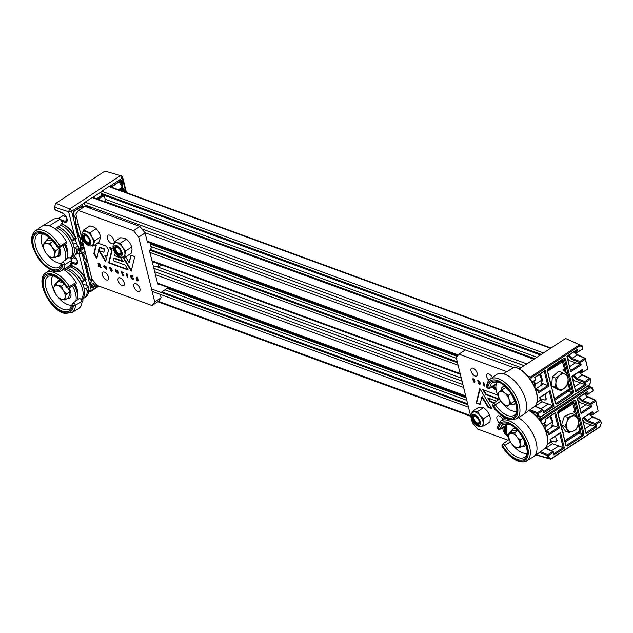 <?xml version="1.0" encoding="UTF-8"?>
<svg xmlns="http://www.w3.org/2000/svg" width="633" height="633" viewBox="0 0 633 633"><rect width="100%" height="100%" fill="white"/><g stroke="black" fill="none" stroke-linecap="round" stroke-linejoin="round"><path stroke-width="0.95" d="M153.843 268.352L462.058 381.145M593.216 417.361A0.744 0.514 114.1 0 0 592.543 417.092L589.434 413.903M588.239 397.247A0.744 0.514 114.1 0 0 587.566 396.978L584.457 393.797M577.114 417.456A11.805 8.364 110.1 0 0 575.532 413.547L573.427 411.672L574.748 411.189A0.744 0.625 -130.6 0 1 575.69 411.442L576.948 415.762L578.57 416.285L574.78 400.974L574.091 400.689L558.148 411.149L557.768 412.123L561.566 427.441A11.908 8.435 110.1 0 0 562.12 429.688L565.91 445.007L566.598 445.292L582.542 434.831L582.922 433.858L579.124 418.54L577.502 418.002M547.292 444.271L550.734 442.016L550.101 439.444L560.537 432.6L564.375 448.132L553.938 454.969L553.305 452.413L548.526 455.554L549.025 457.572L551.406 458.537L599.902 426.737L601.208 423.358L600.701 421.301L595.914 424.434L596.547 427.006L586.103 433.858L582.257 418.326L592.71 411.474L593.343 414.037L598.122 410.896L595.724 401.187L590.937 404.329L591.57 406.892L581.126 413.745L577.28 398.22L587.733 391.368L588.366 393.924L593.145 390.783L592.646 388.765L590.265 387.8L541.769 419.6L540.978 421.641M542.521 424.023L545.757 421.902L545.124 419.331L555.56 412.487L559.398 428.019L548.961 434.863L548.328 432.307L546.675 433.391M562.049 430.282A12.7 8.997 -69.9 0 1 561.471 427.955L557.689 412.676L558.472 410.651L574.416 400.198L575.84 400.776L579.622 416.055A12.7 8.997 -69.9 0 1 580.2 418.381L583.982 433.66L583.199 435.686L567.255 446.138L565.831 445.561L562.12 429.688M578.697 403.142L579.646 402.525L577.794 399.486M580.057 408.625L586 404.724L579.646 402.525M581.023 412.534L590.36 406.41L586 404.724M584.939 393.481L587.337 394.161L586.854 392.223L577.51 398.347L581.126 413.745M583.673 423.255L584.623 422.63L582.771 419.592M585.034 428.739L590.977 424.838L584.623 422.63M586 432.648L595.337 426.523L590.977 424.838M592.71 411.474L582.487 418.46L586.103 433.858M595.772 400.61L598.122 410.896M600.749 420.723L601.35 423.153L599.855 427.022L550.789 459.194L536.009 454.953M588.184 385.885L592.623 387.887L593.145 390.783M548.36 431.698L548.843 433.66L558.211 427.512L554.674 413.302L545.322 419.442L545.899 421.974L542.623 424.197M552.063 425.218L558.195 427.52M553.828 425.827L546.493 430.638L550.932 427.726L552.166 424.49L552.34 421.958L549.768 416.522A8.15 4.17 56.7 0 1 550.457 417.582M553.337 451.804L553.82 453.774L563.188 447.626L559.651 433.415L550.299 439.547L550.876 442.087L547.213 444.564M564.375 448.132L558.804 445.941L551.462 450.751M550.575 440.671L552.443 443.733L558.804 445.941M552.443 443.733L545.678 448.164M538.256 418.112L540.835 418.959L589.893 386.779L588.073 385.956M536.254 454.771L548.067 458.094L547.466 455.665L539.522 452.437M554.674 413.302L555.56 412.487M552.039 418.571L550.647 415.944M559.651 433.415L560.537 432.6M550.607 440.718L555.078 442L556.549 441.866L555.624 436.058M540.527 451.717L547.846 454.692L552.656 451.535L545.242 448.219M546.342 432.299L547.68 431.421L545.725 430.551M595.218 423.588L600.037 420.431L592.543 417.092L587.448 420.431L595.218 423.588L595.052 424.102L595.914 424.434M584.219 417.321L587.448 420.431A0.744 0.498 -67.9 0 0 587.052 421.404L583.373 417.883M598.288 411.007L593.343 414.037M589.916 413.586L592.314 414.275L591.831 412.328M596.547 427.006L595.352 426.539L594.862 424.577L587.052 421.404M590.36 406.41L589.885 404.463L582.075 401.29L578.396 397.769M590.241 403.482L595.06 400.325L587.566 396.978L582.471 400.325L590.241 403.482L590.075 403.989L590.937 404.329M579.242 397.215L582.471 400.325A0.744 0.498 -67.9 0 0 582.075 401.29M593.311 390.901L588.366 393.924M589.893 386.779L592.623 387.887L592.646 388.765M551.406 458.537L550.789 459.194L548.067 458.094L549.025 457.572M540.21 420.565L540.835 418.959L541.769 419.6M576.948 415.762L575.532 413.547M580.2 418.381L579.124 418.54A11.908 8.435 110.1 0 0 578.57 416.285L579.622 416.055M578.554 432.07A0.744 0.625 -114.9 0 1 578.91 432.386L582.922 433.858L583.982 433.66M579.741 431.295L579.701 431.318A0.744 0.625 -114.9 0 1 579.741 431.295L579.741 431.295A0.744 0.625 -114.9 0 1 580.564 431.611L580.809 430.693L579.804 430.867L578.222 424.49M565.831 445.561L565.91 445.007L567.255 446.138M579.67 431.334L564.921 441.011L579.701 431.318M562.8 432.45A11.774 8.34 110.1 0 0 563.528 432.94L562.966 433.099M575.84 400.776L574.78 400.974L574.091 400.689L574.416 400.198M575.532 413.602A11.774 8.34 110.1 0 0 573.427 411.672L574.748 411.189A0.744 0.728 75.8 0 0 574.606 412.265L575.832 410.588L573.996 403.181L573.221 401.923L572.596 402.738L571.908 402.129M575.832 410.588L574.827 410.762L572.596 402.738L557.839 412.407M559.896 420.716L560.379 420.233A11.774 8.34 110.1 0 0 560.063 421.396M590.265 387.8L589.901 386.779M587.337 394.161L588.033 394.446M586.87 392.207L587.733 391.368M590.375 406.426L591.57 406.892M559.398 428.019L558.211 427.512M590.075 403.989L589.885 404.463M548.961 434.863L548.843 433.66M584.821 393.718L586.736 396.076L595.653 400.333L595.724 401.187M595.653 400.333L595.06 400.325M548.328 432.307L548.241 431.421L547.68 431.421M592.314 414.275L593.01 414.56M595.052 424.102L594.862 424.577M553.938 454.969L553.82 453.774M589.798 413.824L591.713 416.19L600.63 420.447L600.701 421.301M600.63 420.447L600.037 420.431M553.305 452.413L553.21 451.527L552.656 451.535M547.846 454.692L547.466 455.665M548.526 455.554L547.656 455.182M583.199 435.686L582.542 434.831L578.538 433.36L565.19 442.111M558.148 411.149L558.472 410.651M561.471 427.955L561.566 427.441M557.768 412.123L557.689 412.676M502.341 445.371L502.293 446.225A22.29 11.394 -123.3 0 0 517.865 460.555A22.29 11.394 -123.3 0 0 527.439 446.407A22.29 11.394 -123.3 0 0 507.713 422.472A22.29 11.394 -123.3 0 0 497.491 428.185A0.791 0.404 -123.3 0 0 498.4 428.509A21.071 10.769 56.7 0 1 507.99 423.517A21.071 10.769 56.7 0 1 526.632 446.146A21.071 10.769 56.7 0 1 517.588 459.511A21.071 10.769 56.7 0 1 503.203 446.51A0.791 0.404 -123.3 0 0 502.293 446.225L502.341 445.371M497.443 426.998L497.491 428.185L497.071 427.821L498.638 429.403L500.117 429.261L506.716 425.305A2.587 1.321 -123.3 0 0 507.088 424.727L500.442 428.747A2.271 1.163 56.7 0 1 500.117 429.261M507.302 423.881A19.275 9.851 -123.3 0 0 507.088 424.727M518.285 417.661A24.086 12.312 56.7 0 1 534.75 437.933A24.086 12.312 56.7 0 1 533.666 456.622A24.086 12.312 56.7 0 1 533.239 456.899L526.64 460.856C525.161 462.114 522.431 462.248 518.459 461.267C512.184 458.885 506.677 453.798 501.922 446.004M533.666 456.622L544.404 448.939A23.548 12.035 -123.3 0 0 547.656 441.288A23.548 12.035 -123.3 0 0 528.927 410.603M529.006 410.548A22.606 11.552 56.7 0 1 547.68 440.37L547.656 441.288M509.225 439.524A2.587 1.321 -123.3 0 0 508.861 439.658L502.602 444.137A2.271 1.163 56.7 0 1 503.354 444.081A2.271 1.163 56.7 0 1 504.905 445.482A19.591 10.017 -123.3 0 0 518.277 457.572A19.591 10.017 -123.3 0 0 524.733 457.105C532.369 454.083 520.761 427.069 508.592 424.221L503.251 424.347A19.591 10.017 -123.3 0 0 500.442 428.747A1.48 1.131 11.8 0 1 498.4 428.509M498.954 422.678A5.04 2.579 56.7 0 1 496.976 418.999A5.04 2.579 56.7 0 1 497.554 416.008A5.04 2.579 56.7 0 1 502.863 419.465M477.163 373.225A4.597 2.35 -123.3 0 0 474.679 369.181A4.597 2.35 -123.3 0 0 471.593 368.271A4.597 2.35 -123.3 0 0 471.071 370.993A4.597 2.35 -123.3 0 0 473.547 375.037A4.597 2.35 -123.3 0 0 476.633 375.955A4.597 2.35 -123.3 0 0 477.163 373.225M492.363 377.569A4.597 2.35 -123.3 0 0 487.315 374.024A4.597 2.35 -123.3 0 0 486.793 376.746A4.597 2.35 -123.3 0 0 488.834 380.37M476.214 403.039L480.051 404.447L481.871 397.01L488.09 407.391L491.928 408.791L479.767 388.512L476.214 403.039L480.154 404.02M497.688 395.071L482.789 389.611L485.756 394.565L497.633 398.909L497.206 400.649M492.403 405.096L494.951 409.891L495.955 410.263M496.549 401.124L487.758 397.904L489.982 401.607L493.875 403.031M483.145 382.403L484.008 385.924L484.728 386.185L483.857 382.664L483.145 382.403M492.49 386.621L492.553 387.507L495.37 389.825L495.592 388.622L493.408 386.075M479.023 383.376L478.303 382.759L478.572 383.851L480.178 384.089L480.257 382.949L479.49 381.462L477.741 380.496L478.01 381.588L478.54 381.446L479.513 382.672L479.023 383.376L479.964 382.395L479.458 383.123L479.964 382.395L478.959 381.137L478.01 381.588L478.445 381.248M478.959 383.353L479.687 383.97L479.268 384.271L480.178 384.089M473.785 381.541L474.679 382.134L474.259 382.435L474.916 381.604L473.389 379.784L474.631 380.386L474.394 379.42L472.732 378.819L472.685 379.658L474.204 381.454L473.12 380.947L473.342 381.849L474.797 382.427M473.429 378.771L472.906 378.716M473.389 379.784L474.07 379.246L474.821 379.824L474.394 380.116M473.183 378.566L473.136 379.389L474.647 381.185L473.967 381.636M506.891 371.682L458.941 354.132L456.258 357.724L472.297 422.535L477.472 429.008L508.085 440.212M144.854 232.651L513.664 367.623L465.334 349.938L458.941 354.132M474.228 380.702L473.8 381.003M473.785 381.564L473.342 381.849M478.263 380.544L478.437 381.232M479.687 383.97L480.582 383.78M479.015 383.566L478.572 383.851M492.941 386.352L492.996 387.238L495.544 389.627M494.848 388.765L495.291 388.076C494.42 386.486 493.89 386.288 493.7 387.491M493.297 387.776C494.104 389.153 494.626 389.342 494.848 388.346C493.993 386.795 493.479 386.605 493.297 387.776L493.677 386.977M495.133 388.733L495.291 388.076M483.707 382.617L484.451 385.624L484.008 385.924M483.572 389.904L486.191 394.264L485.756 394.565M488.541 398.189L490.417 401.306L494.302 402.73M490.417 401.306L489.982 401.607M486.191 394.264L498.092 398.616L497.673 400.317M498.092 398.616L497.633 398.909M480.043 388.963L476.673 402.746M481.871 397.01L482.283 396.677L488.526 407.09L491.58 408.206M488.526 407.09L488.09 407.391M96.912 285.254L92.861 287.912L91.817 287.176L90.693 284.13L91.12 281.02L92.695 279.984M92.014 288.039L91.809 287.168A0.744 0.522 -67.9 0 1 92.014 288.039L92.861 287.912M77.408 262.03L75.564 263.241L76.965 263.154L77.321 260.495M87.243 260.337L86.128 261.073L85.684 263.914L86.112 260.78L87.18 260.084M89.395 277.61L90.978 280.443L89.34 278.67L85.684 263.914M87.037 259.506L85.969 260.21L84.395 257.932M85.012 251.317L82.14 253.714L91.128 290.025L91.611 290.215L98.273 285.855M98.93 286.092L90.195 291.821L88.644 291.227M86.816 285.293L85.455 279.81M84.727 276.85L78.998 253.706L77.171 253.089M78.16 250.17L80.075 250.921L84.236 248.191M76.443 258.691L73.135 257.75L71.284 258.96M78.967 253.659L80.019 250.937M90.195 291.821L91.611 290.215M88.66 290.879L91.128 290.025M82.409 253.026L80.075 250.921M78.998 253.706L82.14 253.714M88.675 266.105L86.84 267.308M85.969 260.21L84.529 258.256M83.975 253.73L83.596 254.703M92.853 280.182L91.128 281.305L90.915 283.774L91.12 281.02M89.395 278.148L85.914 263.55L86.112 260.78M92.117 279.264L90.835 280.11L89.57 278.314L89.34 278.67M89.926 279.256L89.538 278.48M71.79 312.678L78.389 308.722A24.086 12.312 -123.3 0 0 82.116 301.142L75.469 305.256A23.777 12.154 56.7 0 1 71.79 312.678L64.843 313.446C50.142 310.716 34.554 279.81 45.718 272.926A23.777 12.154 56.7 0 1 52.365 272.016A23.777 12.154 56.7 0 1 69.495 286.567A2.271 1.163 56.7 0 1 69.226 287.983L75.825 284.027A2.587 1.321 -123.3 0 0 76.102 282.342L69.495 286.567L67.517 287.176A22.29 11.394 -123.3 0 0 51.748 273.978A22.29 11.394 -123.3 0 0 43.724 289.922A22.29 11.394 -123.3 0 0 64.123 312.702A22.29 11.394 -123.3 0 0 73.381 305.517A0.791 0.404 -123.3 0 0 72.494 305.28A21.071 10.769 56.7 0 1 63.783 311.642A21.071 10.769 56.7 0 1 44.508 290.112A21.071 10.769 56.7 0 1 52.088 275.038A21.071 10.769 56.7 0 1 66.647 286.978A0.791 0.404 -123.3 0 0 67.517 287.176M82.116 301.142A2.587 1.321 -123.3 0 0 79.782 298.594A2.587 1.321 -123.3 0 0 79.054 298.697L72.803 303.167A2.271 1.163 56.7 0 1 73.436 303.08A2.271 1.163 56.7 0 1 75.469 305.256L73.381 305.517M71.189 262.371A2.556 1.306 56.7 0 1 71.798 263.692L72.431 266.137M80.984 280.617L83.303 281.179L83.635 279.659L85.107 278.544A18.215 9.313 -123.3 0 0 72.613 266.208A18.215 9.313 -123.3 0 0 72.02 265.987L71.703 264.768A4.091 2.089 -123.3 0 0 70.959 263.019M72.613 266.208L73.998 266.77A16.672 8.522 56.7 0 1 86.088 279.295L85.107 278.544M83.303 281.179L86.088 279.295M76.102 282.342A24.086 12.312 -123.3 0 0 63.427 269.484M64.566 270.18L70.342 266.928A4.162 2.128 -123.3 0 0 70.192 265.805L70.492 266.96A18.286 9.345 -123.3 0 1 83.635 279.659M82.425 298.57A18.286 9.345 -123.3 0 0 84.64 297.692A18.286 9.345 -123.3 0 0 87.14 290.618L85.7 288.672L88.414 286.931L86.95 285.325L82.828 284.336M84.149 288.3L85.7 288.672M75.667 273.638A13.34 6.821 56.7 0 1 80.834 279.865M88.414 286.931L88.596 287.145A16.672 8.522 56.7 0 1 88.699 289.194L88.667 290.697A18.215 9.313 -123.3 0 0 88.652 289.653L87.14 290.618M82.899 298.475A2.556 1.306 56.7 0 1 82.947 298.998L82.907 300.501A4.091 2.089 -123.3 0 0 82.567 298.744L82.496 298.554M69.923 266.73L70.342 266.928A18.262 9.337 -123.3 0 0 69.859 266.77M82.258 301.886A4.091 2.089 -123.3 0 0 82.345 301.83A4.091 2.089 -123.3 0 0 82.907 300.501M84.64 297.692L86.151 296.608A18.215 9.313 -123.3 0 0 88.667 290.697M72.02 265.987L70.492 266.96M88.596 287.145L88.652 289.653M56.764 282.88A10.373 5.301 56.7 0 1 58.109 280.823A10.373 5.301 56.7 0 1 60.752 280.451M57.294 282.524A10.373 5.301 56.7 0 1 58.378 280.664M65.697 269.46A17.819 9.107 56.7 0 1 66.489 269.682A17.819 9.107 56.7 0 1 80.454 283.663A17.819 9.107 56.7 0 1 81.056 299.425M67.312 268.416A17.819 9.107 56.7 0 1 68.087 268.629A17.819 9.107 56.7 0 1 82.337 283.228A17.819 9.107 56.7 0 1 82.092 298.808L81.087 299.464M74.014 285.111A17.787 9.091 56.7 0 1 77.661 295.382A17.787 9.091 56.7 0 1 77.44 299.852M72.376 286.092A17.787 9.091 56.7 0 1 75.81 301.023M71.996 305.027A17.787 9.091 56.7 0 1 68.016 304.742A17.787 9.091 56.7 0 1 58.236 297.281M54.541 291.686A17.787 9.091 56.7 0 1 52.816 275.782C57.476 277.056 62.034 280.838 66.481 287.113L66.647 286.978M69.1 288.047A10.373 5.301 56.7 0 1 69.488 298.175A10.373 5.301 56.7 0 1 67.066 298.586M69.741 297.985A10.373 5.301 56.7 0 1 67.596 298.238M525.738 444.065A10.373 5.301 56.7 0 1 525.263 445.355A10.373 5.301 56.7 0 1 524.338 446.352A10.373 5.301 56.7 0 1 521.624 446.708M511.551 431.342A10.373 5.301 56.7 0 1 512.034 429.989A10.373 5.301 56.7 0 1 512.959 429A10.373 5.301 56.7 0 1 515.61 428.628M524.599 446.162A10.373 5.301 56.7 0 1 522.154 446.36M512.081 430.994A10.373 5.301 56.7 0 1 512.572 429.641A10.373 5.301 56.7 0 1 513.236 428.834M509.312 439.706A17.787 9.091 56.7 0 1 507.31 424.506A17.787 9.091 56.7 0 1 507.674 423.96M526.854 453.204A17.787 9.091 56.7 0 1 512.872 445.181M90.384 208.336A3.703 2.627 110.1 0 0 90.606 207.031M540.392 354.986L101.652 194.418A1.48 1.052 -69.9 0 1 101.098 193.722L100.971 193.223A1.48 1.052 -69.9 0 1 101.723 191.269L108.836 186.608A1.48 1.052 -69.9 0 1 109.651 186.474L551.034 348.008M104.002 201.46L104.429 201.183A1.48 1.052 110.1 0 0 105.181 199.229L104.223 195.36M524.092 365.676L84.806 204.855A1.48 1.052 -69.9 0 1 84.236 203.636A1.48 1.052 -69.9 0 1 85.028 202.212L92.141 197.551A1.48 1.052 -69.9 0 1 92.956 197.417L534.339 358.951M83.509 245.256L82.472 245.936L81.428 245.2L80.304 242.154L80.731 239.037L81.799 238.34M81.633 246.063L81.42 245.193A0.744 0.522 -67.9 0 1 81.633 246.063L82.472 245.936M67.019 220.055L65.175 221.265L66.576 221.178L66.932 218.52M86.507 205.796L90.495 207.893M119.526 190.082L122.604 188.056L124.242 189.829L123.237 190.011L122.905 191.316M76.854 218.361L75.738 219.089L75.295 221.93L75.723 218.804L76.791 218.1M79.006 235.626L80.589 238.467L78.951 236.695L75.295 221.93M76.648 217.53L75.58 218.235L74.006 215.948M119.977 181.465L121.892 184.543L122.897 184.369L122.462 187.487L118.869 189.845M125.904 192.416L122.454 178.482L121.971 178.284L109.541 186.442M101.145 191.941L92.845 197.385M84.45 202.892L72.02 211.042L71.751 211.731L80.739 248.041L83.825 246.53M102.973 196.491L104.287 195.621M120.499 175.594L104.936 171.124L55.878 203.296L69.685 208.945L120.499 175.594L122.454 176.417L126.465 192.622M83.975 247.107L79.805 249.845L78.255 249.252M74.338 234.875L68.609 211.723L54.383 207.173L54.984 209.594L62.517 212.957C64.669 214.152 66.172 216.138 67.043 218.907C67.509 221.526 66.766 222.642 64.811 222.246L62.208 221.408M76.617 244.085L75.398 239.163M66.054 216.715L62.746 215.774L58.473 218.575M101.699 195.826L104.674 197.179M68.578 211.675L69.63 208.953M55.878 203.296L54.383 207.173M55.103 209.871L62.754 213.289A0.744 0.514 -65.9 0 1 62.517 212.957M122.454 178.482L122.454 176.417M79.805 249.845L81.222 248.239M121.971 178.284L120.492 175.626M78.27 248.904L80.739 248.041M72.02 211.042L69.685 208.945M68.609 211.723L71.751 211.731M78.286 224.122L76.451 225.324M120.966 180.816L122.462 187.487M111.171 186.854L121.789 179.891L111.566 187.17M122.604 188.056L123.633 191.585M73.586 211.754L82.068 206.184L83.762 206.287L82.464 206.113M75.58 218.235L74.14 216.28M74.528 217.048L73.373 212.894L73.903 211.295L73.206 212.728M81.863 238.594L80.454 239.931L80.526 241.798L80.731 239.037M79.006 236.172L75.525 221.574L75.723 218.804M81.57 237.391L80.446 238.127L79.18 236.338L78.951 236.695M79.536 237.272L79.149 236.505M85.732 206.635L85.795 206.129M61.401 270.702L68 266.746A24.086 12.312 -123.3 0 0 71.608 260.44L64.954 264.531A23.777 12.154 56.7 0 1 61.401 270.702C59.154 272.016 56.424 272.15 53.219 271.106L42.894 264.064L37.798 257.655L32.837 247.21C30.613 239.662 31.444 234.242 35.329 230.95A23.777 12.154 56.7 0 1 43.163 230.38A23.777 12.154 56.7 0 1 60.056 246.15A2.271 1.163 56.7 0 1 59.755 247.416L66.346 243.468A2.587 1.321 -123.3 0 0 66.679 241.948L60.056 246.15L58.038 246.648A22.29 11.394 -123.3 0 0 42.474 232.319A22.29 11.394 -123.3 0 0 32.9 246.466A22.29 11.394 -123.3 0 0 52.626 270.402A22.29 11.394 -123.3 0 0 62.849 264.689A0.791 0.404 -123.3 0 0 61.931 264.365A21.071 10.769 56.7 0 1 52.341 269.357A21.071 10.769 56.7 0 1 33.707 246.728A21.071 10.769 56.7 0 1 42.751 233.363A21.071 10.769 56.7 0 1 57.136 246.364A0.791 0.404 -123.3 0 0 58.038 246.648M61.955 262.774A2.271 1.163 56.7 0 1 62.24 262.291A2.271 1.163 56.7 0 1 62.983 262.236A2.271 1.163 56.7 0 1 64.954 264.531L62.849 264.689M60.088 219.081A2.556 1.306 56.7 0 1 60.198 219.121A2.556 1.306 56.7 0 1 62.398 222.017L62.904 224.509L61.045 225.356A18.286 9.345 -123.3 0 1 73.903 238.91L75.367 237.794A18.215 9.313 -123.3 0 0 62.572 224.375L62.327 223.188A4.091 2.089 -123.3 0 0 59.953 219.279L49.295 225.823A24.086 12.312 -123.3 0 1 49.524 225.894A24.086 12.312 -123.3 0 1 66.679 241.948M35.329 230.95L41.588 226.472A24.086 12.312 56.7 0 1 42.015 226.195L53.338 219.406A23.548 12.035 -123.3 0 1 58.932 218.654L60.198 219.121M59.178 218.709L59.953 219.279M62.675 224.414L63.609 224.794A16.672 8.522 56.7 0 1 76.237 238.451L75.367 237.794M71.086 239.519L73.934 240.263L76.237 238.451M71.608 260.44A2.587 1.321 -123.3 0 0 69.345 257.758A2.587 1.321 -123.3 0 0 68.491 257.821L62.24 262.291L59.486 266.952A19.591 10.017 -123.3 0 1 53.037 267.419A19.591 10.017 -123.3 0 1 37.418 251.127A19.591 10.017 -123.3 0 1 38.012 234.194C38.676 233.435 40.457 233.395 43.345 234.068C48.219 235.864 52.753 239.986 56.938 246.451L57.136 246.364M67.074 258.691L66.671 258.992M61.053 263.154L60.831 263.312A19.275 9.851 -123.3 0 0 61.536 263.423M42.015 226.195A24.086 12.312 56.7 0 1 49.295 225.823M54.976 228.742L60.895 225.308A18.262 9.337 -123.3 0 0 60.491 225.142L60.895 225.308A4.162 2.128 -123.3 0 0 60.815 224.232L61.045 225.356M72.035 256.587A18.286 9.345 -123.3 0 0 74.251 255.716A18.286 9.345 -123.3 0 0 76.775 249.687L75.406 247.685L78.104 245.921L76.553 244.006L72.573 242.676M73.95 247.194L75.406 247.685M65.278 231.662A13.34 6.821 56.7 0 1 70.943 238.776M73.436 240.311L73.903 238.91M78.104 245.921L78.294 246.174A16.672 8.522 56.7 0 1 78.31 247.21L78.278 248.714L76.775 249.687M71.062 259.277A4.091 2.089 -123.3 0 0 71.482 258.082A4.091 2.089 -123.3 0 0 71.363 257.053M74.251 255.716L75.762 254.624A18.215 9.313 -123.3 0 0 78.278 248.714L78.294 246.174M114.011 240.667A5.04 2.579 56.7 0 1 113.434 243.658A5.04 2.579 56.7 0 1 110.047 242.653A5.04 2.579 56.7 0 1 107.325 238.222A5.04 2.579 56.7 0 1 107.903 235.223A5.04 2.579 56.7 0 1 111.289 236.228A5.04 2.579 56.7 0 1 114.011 240.667M133.824 286.433A4.597 2.35 -123.3 0 0 136.309 290.476A4.597 2.35 -123.3 0 0 139.387 291.394A4.597 2.35 -123.3 0 0 139.917 288.664A4.597 2.35 -123.3 0 0 137.432 284.621A4.597 2.35 -123.3 0 0 134.354 283.711A4.597 2.35 -123.3 0 0 133.824 286.433M118.102 280.68A4.597 2.35 -123.3 0 0 120.587 284.723A4.597 2.35 -123.3 0 0 123.672 285.641A4.597 2.35 -123.3 0 0 124.195 282.911A4.597 2.35 -123.3 0 0 121.718 278.868A4.597 2.35 -123.3 0 0 118.632 277.958A4.597 2.35 -123.3 0 0 118.102 280.68M102.38 274.928A4.597 2.35 -123.3 0 0 104.864 278.971A4.597 2.35 -123.3 0 0 107.95 279.889A4.597 2.35 -123.3 0 0 108.472 277.159A4.597 2.35 -123.3 0 0 105.996 273.116A4.597 2.35 -123.3 0 0 102.91 272.198A4.597 2.35 -123.3 0 0 102.38 274.928M159.294 284.233A1.931 1.369 110.1 0 1 158.305 284.359A1.931 1.369 110.1 0 1 157.585 283.457L149.499 250.779L151.271 247.93L149.997 242.787L147.505 242.732L145.076 232.928L138.69 237.122L133.516 230.657L78.492 210.52L75.802 214.104L91.848 278.924L97.023 285.396L152.039 305.533L154.729 301.941L138.69 237.122M147.275 241.79L149.997 242.787M122.818 257.148L131.221 271.153L134.774 256.618L130.936 255.218L129.116 262.648L125.674 256.911M95.314 244.591L95.828 245.462L93.842 253.611L96.809 258.557L99.492 247.574L104.469 249.394L103.78 252.235L99.017 250.771L105.624 261.785L106.494 258.24L104.864 255.518L106.969 256.294L108.544 249.845L106.368 246.229L97.672 243.04M113.252 248.745L109.39 247.329L111.566 250.953L108.647 262.893L128.198 270.046L125.231 265.092L113.354 260.749L113.94 258.359L123.229 261.761L120.998 258.05L114.589 255.7L115.166 253.319L115.554 253.453M127.842 277.254L126.972 273.741L126.26 273.48L127.13 276.993L127.842 277.254M123.293 275.592L122.612 272.847L123.206 273.06L123.016 272.293L121.125 271.597L122.58 275.331L123.293 275.592M115.396 271.043L118.236 273.503L118.434 272.15L115.681 269.793L115.396 271.043L115.847 270.766L118.403 273.298M132.463 276.012L131.878 276.7L132.384 275.98L131.965 276.281L132.685 276.898L132.416 275.806L130.809 275.577L130.73 276.716L131.49 278.204L133.246 279.161L132.977 278.069L132.447 278.219L131.474 276.993L131.965 276.281L131.474 276.993M132.977 278.069L132.447 278.219M131.719 275.387L130.809 275.577L131.253 275.323L131.925 277.911L133.642 278.86M100.299 265.409L99.911 265.718L100.267 264.95L97.98 263.13L98.851 266.643L99.563 266.904L98.938 264.111L100.243 267.15L101.138 267.482L99.911 265.718L100.267 264.95M98.867 264.088L99.357 263.811L99.99 264.459L99.349 265.037L99.808 264.792M112.001 269.294L111.598 269.595L110.68 267.775L109.659 267.403L110.53 270.916L111.63 271.32L112.381 270.702L111.724 268.993M110.229 267.609L110.973 270.623L112.049 271.011L111.63 271.32L112.381 270.702M136.728 277.222L136.071 278.053L137.59 279.881L136.356 279.272L136.593 280.237L137.551 280.894L138.247 280.846L138.303 280L136.783 278.204L137.867 278.718L137.646 277.808L136.222 277.214M136.593 280.237L137.037 279.952L137.97 280.585L137.551 280.894L138.247 280.846M137.163 276.969L136.514 277.784L138.041 279.604L137.337 280.11M136.783 278.204L137.646 277.824M103.725 266.77L106.566 269.231L106.763 267.878L104.01 265.52L103.725 266.77L104.168 266.501L106.732 269.033M133.516 230.657L139.909 226.464L84.885 206.326L78.492 210.52M139.909 226.464L145.076 232.928M168.259 287.509L162.175 291.766A1.931 1.369 110.1 0 0 161.787 291.948L161.36 292.224M160.386 294.764L161.122 297.747L158.432 301.34L152.039 305.533M154.729 301.941L161.122 297.747M104.263 265.441L104.168 266.501M106.035 268.155L106.471 267.34C105.632 265.923 105.102 265.733 104.872 266.762M104.469 267.047C105.323 268.598 105.838 268.788 106.02 267.617C105.213 266.24 104.69 266.05 104.469 267.047L104.856 266.366M106.32 268.123L106.471 267.34M137.97 280.585L138.659 280.538M112.049 271.011L112.793 270.418M110.973 270.623L110.53 270.916M111.163 269.824L111.606 269.531L112.088 270.077L111.598 270.259L112.088 270.077L111.543 268.598L110.546 268.36L111.163 270.513L111.637 270.346L110.546 268.36M111.44 268.867L110.989 269.12L111.44 268.867M111.163 270.513L112.088 270.077M100.679 266.849L100.243 267.15M100.054 265.923L99.634 266.184M99.816 264.839L100.014 265.638M98.542 263.336L99.436 266.398M99.294 266.343L98.851 266.643M115.934 269.713L115.847 270.766M117.706 272.419L118.134 271.612C117.303 270.196 116.773 269.998 116.543 271.027M116.14 271.32C116.994 272.863 117.509 273.052 117.691 271.881C116.876 270.505 116.361 270.315 116.14 271.32L116.527 270.631M117.991 272.388L118.134 271.612M123.087 272.562L122.612 272.847M121.686 271.802L122.343 272.285L123.166 275.086M123.024 275.031L122.58 275.331M122.343 272.285L121.9 272.586M121.75 272.071L121.314 272.372M126.829 273.685L127.724 276.748M127.573 276.692L127.13 276.993M110.174 247.622L112.017 250.684L109.105 262.6L127.842 269.46M109.105 262.6L108.647 262.893M112.017 250.684L111.566 250.953M113.94 258.359L114.344 258.05L122.873 261.168M103.78 252.235L104.928 249.101L99.903 247.266L99.492 247.574M95.749 244.306L96.279 245.185L94.293 253.335L96.991 257.837M94.293 253.335L93.842 253.611M96.279 245.185L95.828 245.462M104.864 255.518L107.072 255.874M99.587 250.7L105.798 261.057M104.928 249.101L104.469 249.394M123.475 257.212L131.395 270.426M131.284 255.344L129.116 262.648M161.676 264.99L159.018 266.738L153.487 266.889L152.426 262.616L154.998 262.545M158.282 263.747L159.018 266.738M582.827 375.377A0.744 0.514 114.1 0 0 582.154 375.108L579.045 371.927M577.85 355.271A0.744 0.514 114.1 0 0 577.177 355.002L574.068 351.813M566.662 375.147A11.805 8.364 110.1 0 0 565.142 371.563L563.038 369.696L564.359 369.213A0.744 0.625 -130.6 0 1 565.301 369.458L566.559 373.779L568.181 374.309L564.391 358.99L563.702 358.713L547.759 369.166L547.379 370.147L551.177 385.465A11.908 8.435 110.1 0 0 551.731 387.712L555.521 403.031L556.209 403.308L572.153 392.856L572.533 391.874L568.735 376.556L567.951 376.295M536.903 402.295L540.345 400.032L539.712 397.461L550.148 390.616L553.986 406.149L543.549 412.993L542.916 410.437L538.137 413.571L538.636 415.596L541.017 416.561L589.513 384.761L590.818 381.375L590.312 379.317L585.525 382.459L586.158 385.022L575.714 391.874L571.868 376.35L582.32 369.498L582.953 372.054L587.733 368.92L585.335 359.212L580.548 362.345L581.181 364.917L570.737 371.769L566.891 356.237L577.343 349.384L577.976 351.948L582.756 348.807L582.257 346.781L579.875 345.816L531.38 377.624L530.589 379.665M532.131 382.047L535.368 379.927L534.735 377.355L545.171 370.511L549.017 386.043L538.572 392.887L537.947 390.324L536.286 391.416M551.66 388.306A12.7 8.997 -69.9 0 1 551.082 385.98L547.3 370.701L548.083 368.675L564.027 358.215L565.451 358.792L569.233 374.079A12.7 8.997 -69.9 0 1 569.811 376.398L573.593 391.685L572.81 393.71L556.866 404.163L555.442 403.585L551.731 387.712M568.307 361.166L569.257 360.541L567.405 357.503M569.668 366.649L575.611 362.749L569.257 360.541M570.634 370.558L579.97 364.434L575.611 362.749M574.55 351.497L576.948 352.185L576.465 350.239L567.121 356.371L570.737 371.769M573.284 381.272L574.234 380.655L572.382 377.616M574.645 386.763L580.588 382.862L574.234 380.655M575.611 390.664L584.947 384.548L580.588 382.862M579.527 371.611L581.925 372.299L581.442 370.352L572.097 376.477L575.714 391.874M585.383 358.634L587.733 368.92M590.36 378.748L590.961 381.169L589.465 385.046L540.4 417.218L536.349 416.055M527.867 376.137L530.446 376.975L579.511 344.803L565.593 338.481L582.233 345.911L582.756 348.807M537.971 389.722L538.454 391.685L547.822 385.537L544.285 371.326L534.932 377.458L535.51 379.998L532.234 382.221M549.017 386.043L543.438 383.851L536.104 388.662L540.542 385.75L541.777 382.514L541.951 379.974L539.379 374.546A8.15 4.17 56.7 0 1 540.068 375.598M541.674 383.242L543.438 383.851M542.948 409.828L543.43 411.79L552.799 405.642L549.262 391.431L539.909 397.571L540.487 400.103L536.824 402.58M540.186 398.695L542.054 401.749L552.783 405.65M548.415 403.957L541.08 408.768M542.054 401.749L535.289 406.188M565.593 338.481L519.21 368.873M535.914 415.62L537.678 416.11L537.077 413.689L529.133 410.453M541.65 376.595L540.258 373.968M549.262 391.431L550.148 390.616M540.218 398.743L544.689 400.016L546.16 399.89L545.235 394.074M530.138 409.741L537.457 412.708L542.267 409.551L534.853 406.244M535.953 390.316L537.29 389.445L535.336 388.575M584.829 381.612L589.647 378.455L582.154 375.108L577.059 378.455L584.829 381.612L584.663 382.118L585.525 382.459M573.83 375.345L577.059 378.455A0.744 0.498 -67.9 0 0 576.663 379.42L572.984 375.899M587.899 369.031L582.953 372.054M584.947 384.548L584.473 382.593L576.663 379.42M581.181 364.917L579.986 364.45L579.496 362.487L571.686 359.315L568.007 355.793M579.852 361.498L584.67 358.341L577.177 355.002L572.082 358.341L579.852 361.498L579.686 362.013L580.548 362.345M568.853 355.232L572.082 358.341A0.744 0.498 -67.9 0 0 571.686 359.315M582.922 348.918L577.976 351.948M579.875 345.816L579.511 344.803L582.233 345.911L582.257 346.781M541.017 416.561L540.4 417.218L537.678 416.11L538.636 415.596M529.821 378.589L530.446 376.975L531.38 377.624M566.559 373.779L565.142 371.563M569.811 376.398L568.735 376.556A11.908 8.435 110.1 0 0 568.181 374.309L569.233 374.079M568.165 390.086A0.744 0.625 -114.9 0 1 568.521 390.403L572.533 391.874L573.593 391.685M569.352 389.319L569.312 389.342A0.744 0.625 -114.9 0 1 569.352 389.319L569.352 389.319A0.744 0.625 -114.9 0 1 570.175 389.635L570.42 388.717L569.415 388.891L567.864 382.641M555.442 403.585L555.521 403.031L556.209 403.308L556.866 404.163M569.281 389.358L554.532 399.027L569.312 389.342M552.411 390.474A11.774 8.34 110.1 0 0 553.139 390.957L552.577 391.123M565.451 358.792L563.702 358.713L564.027 358.215M565.142 371.626A11.774 8.34 110.1 0 0 563.038 369.696L564.359 369.213A0.744 0.728 75.8 0 0 564.217 370.281L565.443 368.604L563.607 361.206L562.832 359.948L562.207 360.755L561.518 360.145M565.443 368.604L564.438 368.778L562.207 360.755L547.45 370.432M549.507 378.74L549.99 378.249A11.774 8.34 110.1 0 0 549.673 379.42M576.948 352.185L577.644 352.47M576.481 350.231L577.343 349.384M545.171 370.511L544.285 371.326M579.686 362.013L579.496 362.487M538.572 392.887L538.454 391.685M574.432 351.734L576.346 354.1L585.264 358.357L585.335 359.212M585.264 358.357L584.67 358.341M537.947 390.324L537.852 389.437L537.29 389.445M581.925 372.299L582.621 372.576M581.458 370.337L582.32 369.498M584.963 384.555L586.158 385.022M553.986 406.149L552.799 405.642M584.663 382.118L584.473 382.593M543.549 412.993L543.43 411.79M579.409 371.848L581.323 374.206L590.241 378.463L590.312 379.317M590.241 378.463L589.647 378.455M542.916 410.437L542.829 409.551L542.267 409.551M537.457 412.708L537.077 413.689M538.137 413.571L537.267 413.207M572.81 393.71L572.153 392.856L568.149 391.384L554.801 400.127M547.759 369.166L548.083 368.675M551.082 385.98L551.177 385.465M547.379 370.147L547.3 370.701M492.901 404.962L492.814 405.698A22.29 11.394 -123.3 0 0 508.592 418.896A22.29 11.394 -123.3 0 0 516.615 402.952A22.29 11.394 -123.3 0 0 496.217 380.172A22.29 11.394 -123.3 0 0 486.951 387.356A0.791 0.404 -123.3 0 0 487.845 387.594A21.071 10.769 56.7 0 1 496.549 381.232A21.071 10.769 56.7 0 1 515.832 402.762A21.071 10.769 56.7 0 1 508.252 417.835A21.071 10.769 56.7 0 1 493.693 405.895A0.791 0.404 -123.3 0 0 492.814 405.698L492.901 404.962M486.927 386.272L486.951 387.356L486.555 387.056L488.233 388.575L489.554 388.385L496.153 384.429A2.587 1.321 -123.3 0 0 496.185 384.405M496.913 381.897A19.275 9.851 -123.3 0 0 496.628 383.1M523.277 414.647L534.023 406.956A23.548 12.035 -123.3 0 0 537.267 399.312A23.548 12.035 -123.3 0 0 516.504 367.646A23.548 12.035 -123.3 0 0 516.132 367.504L514.225 367.29L503.393 373.779A24.086 12.312 56.7 0 1 523.064 392.998A24.086 12.312 56.7 0 1 523.277 414.647A24.086 12.312 56.7 0 1 522.85 414.924L516.251 418.88L509.312 419.639C503.14 417.859 497.522 413.159 492.466 405.539M514.225 367.29A4.091 2.089 -123.3 0 0 514.21 367.298L503.393 373.779A24.086 12.312 -123.3 0 0 503.172 373.723A24.086 12.312 -123.3 0 0 496.438 374.649L490.187 379.127A23.777 12.154 56.7 0 1 496.834 378.21A23.777 12.154 56.7 0 1 516.599 397.516A23.777 12.154 56.7 0 1 516.251 418.88M517.003 367.86A22.606 11.552 56.7 0 1 517.359 367.995A22.606 11.552 56.7 0 1 537.29 398.386L537.267 399.312M499.516 399.019A2.587 1.321 -123.3 0 0 499.382 399.091L493.131 403.569A2.271 1.163 56.7 0 1 493.764 403.482A2.271 1.163 56.7 0 1 495.338 404.772A19.591 10.017 -123.3 0 0 508.869 415.873A19.591 10.017 -123.3 0 0 514.344 415.129C522.367 411.948 509.367 383.558 497.269 381.976L492.862 382.372A19.591 10.017 -123.3 0 0 489.895 387.76A2.271 1.163 56.7 0 1 489.554 388.385M515.349 402.09A10.373 5.301 56.7 0 1 513.949 404.368A10.373 5.301 56.7 0 1 510.72 404.59A10.373 5.301 56.7 0 1 510.143 404.376M514.21 404.178A10.373 5.301 56.7 0 1 511.258 404.242A10.373 5.301 56.7 0 1 510.681 404.028M516.465 411.228A17.787 9.091 56.7 0 1 512.485 410.944A17.787 9.091 56.7 0 1 502.483 403.205M499.081 398.022A17.787 9.091 56.7 0 1 497.285 381.976M501.051 390.561A10.373 5.301 56.7 0 1 502.57 387.016A10.373 5.301 56.7 0 1 505.221 386.644M501.581 390.173A10.373 5.301 56.7 0 1 502.847 386.858M46.367 240.928A10.373 5.301 56.7 0 1 46.795 239.836A10.373 5.301 56.7 0 1 47.72 238.839A10.373 5.301 56.7 0 1 50.363 238.467M59.439 247.566A10.373 5.301 56.7 0 1 60.024 255.194A10.373 5.301 56.7 0 1 59.098 256.191A10.373 5.301 56.7 0 1 56.646 256.602M46.897 240.58A10.373 5.301 56.7 0 1 47.325 239.488A10.373 5.301 56.7 0 1 47.997 238.681M56.416 227.801A17.819 9.107 56.7 0 1 69.472 240.54A17.819 9.107 56.7 0 1 71.687 256.167A17.819 9.107 56.7 0 1 70.105 257.876A17.819 9.107 56.7 0 1 69.867 258.019M67.272 258.691A17.819 9.107 56.7 0 1 66.797 258.683M58.022 226.756A17.819 9.107 56.7 0 1 71.07 239.496A17.819 9.107 56.7 0 1 73.286 255.115A17.819 9.107 56.7 0 1 71.703 256.832L70.105 257.876M61.646 263.043A17.787 9.091 56.7 0 1 47.689 255.107M44.025 249.457A17.787 9.091 56.7 0 1 42.071 234.352A17.787 9.091 56.7 0 1 42.427 233.806M62.802 245.596A17.787 9.091 56.7 0 1 64.906 260.385M64.431 244.615A17.787 9.091 56.7 0 1 67.272 253.406A17.787 9.091 56.7 0 1 66.576 259.19M59.352 256.001A10.373 5.301 56.7 0 1 57.176 256.254M89.57 242.494A4.447 2.271 56.7 0 1 89.49 242.518A4.447 2.271 56.7 0 1 88.216 242.376L87.544 242.107A3.703 1.891 56.7 0 1 84.276 237.122A3.703 1.891 56.7 0 1 85.091 235.777A3.703 1.891 56.7 0 1 88.731 238.459A3.703 1.891 56.7 0 1 88.612 242.217A3.703 1.891 56.7 0 1 87.544 242.107M84.276 237.122L84.292 236.402A4.447 2.271 56.7 0 1 84.727 235.112M89.403 244.631C93.557 243.658 87.259 232.343 83.437 233.917C79.291 234.898 85.59 246.213 89.403 244.631M91.785 245.414A8.15 4.17 -123.3 0 0 92.315 245.161A8.15 4.17 -123.3 0 0 93.296 243.816A8.15 4.17 -123.3 0 0 91.92 237.035A8.15 4.17 -123.3 0 0 86.476 231.567A8.15 4.17 -123.3 0 0 83.904 231.274A8.15 4.17 -123.3 0 0 83.374 231.528C77.202 237.153 88.422 248.183 91.429 245.58L92.315 245.161M89.87 241.988A4.447 2.271 56.7 0 1 89.348 242.676A4.447 2.271 56.7 0 1 89.063 242.811A4.447 2.271 56.7 0 1 84.846 239.939A4.447 2.271 56.7 0 1 84.474 235.239A4.447 2.271 56.7 0 1 84.767 235.096A4.447 2.271 56.7 0 1 85.313 235.041M83.96 234.985A4.969 2.54 -123.3 0 0 84.751 240.295A4.969 2.54 -123.3 0 0 89.308 243.262A4.969 2.54 -123.3 0 0 89.372 243.246M84.023 234.97A4.969 2.54 56.7 0 1 88.731 238.182A4.969 2.54 56.7 0 1 89.15 243.428A4.969 2.54 56.7 0 1 88.826 243.586A4.969 2.54 56.7 0 1 84.118 240.374A4.969 2.54 56.7 0 1 83.698 235.12A4.969 2.54 56.7 0 1 84.023 234.97M90.907 245.707L92.924 246.158L98.962 242.202L100.766 236.813L99.025 232.382L96.216 228.648L93.573 226.907L89.87 225.87L83.833 229.834L82.686 232.121M92.924 246.158L94.728 240.769L91.92 237.035L90.179 232.604L86.476 231.567L83.833 229.834M90.179 232.604L96.216 228.648M100.766 236.813L94.728 240.769M121.006 253.999A4.447 2.271 56.7 0 1 119.653 253.888L118.98 253.611A3.703 1.891 56.7 0 1 115.712 248.627A3.703 1.891 56.7 0 1 116.235 247.424A3.703 1.891 56.7 0 1 119.843 249.41A3.703 1.891 56.7 0 1 120.349 253.58A3.703 1.891 56.7 0 1 118.98 253.611M115.712 248.627L115.736 247.907A4.447 2.271 56.7 0 1 116.171 246.617M121.338 255.882C124.788 253.714 117.453 242.937 114.391 245.683C110.941 247.851 118.284 258.628 121.338 255.882M114.818 243.032L114.62 243.167C109.841 245.913 116.472 259.886 123.759 256.666A8.15 4.17 -123.3 0 0 123.87 256.587A8.15 4.17 -123.3 0 0 124.923 254.426A8.15 4.17 -123.3 0 0 122.62 247.337A8.15 4.17 -123.3 0 0 116.978 242.763A8.15 4.17 -123.3 0 0 114.818 243.032A8.15 4.17 -123.3 0 0 114.7 243.112M121.307 253.493A4.447 2.271 56.7 0 1 120.856 254.134A4.447 2.271 56.7 0 1 120.792 254.181A4.447 2.271 56.7 0 1 116.496 251.776A4.447 2.271 56.7 0 1 115.855 246.791A4.447 2.271 56.7 0 1 115.918 246.743A4.447 2.271 56.7 0 1 116.749 246.546M115.071 246.68A4.969 2.54 56.7 0 1 115.143 246.625A4.969 2.54 56.7 0 1 119.946 249.323A4.969 2.54 56.7 0 1 120.658 254.885A4.969 2.54 56.7 0 1 120.587 254.941A4.969 2.54 56.7 0 1 115.792 252.243A4.969 2.54 56.7 0 1 115.071 246.68M122.715 257.14L125.112 257.283L131.15 253.319L132.028 249.774L131.838 246.917L129.718 242.676L126.537 239.139L124.084 238.103L120.563 237.763L114.526 241.727L113.877 243.919M115.404 246.498A4.969 2.54 -123.3 0 0 116.227 251.855A4.969 2.54 -123.3 0 0 120.816 254.751M125.112 257.283L124.923 254.426L125.801 250.874L122.62 247.337L120.499 243.096L116.978 242.763L114.526 241.727M120.499 243.096L126.537 239.139M131.838 246.917L125.801 250.874M479.221 423.271A4.447 2.271 56.7 0 1 477.868 423.16L477.195 422.884A3.703 1.891 56.7 0 1 473.927 417.907A3.703 1.891 56.7 0 1 474.204 416.933A3.703 1.891 56.7 0 1 477.67 418.168A3.703 1.891 56.7 0 1 478.801 422.622A3.703 1.891 56.7 0 1 477.195 422.884M473.927 417.907L473.943 417.179A4.447 2.271 56.7 0 1 474.275 416.016A4.447 2.271 56.7 0 1 474.378 415.889M479.933 424.751C482.583 421.451 474.426 411.537 472.218 415.359C469.567 418.658 477.725 428.581 479.933 424.751M482.591 425.321A8.15 4.17 -123.3 0 0 483.153 422.67A8.15 4.17 -123.3 0 0 479.98 415.477A8.15 4.17 -123.3 0 0 474.323 411.933A8.15 4.17 -123.3 0 0 473.025 412.305L472.004 413.317C468.982 414.267 474.18 429.475 481.966 425.938A8.15 4.17 -123.3 0 0 482.591 425.321M479.521 422.765A4.447 2.271 56.7 0 1 479.339 423.113A4.447 2.271 56.7 0 1 478.999 423.453A4.447 2.271 56.7 0 1 474.924 421.364A4.447 2.271 56.7 0 1 473.785 416.356A4.447 2.271 56.7 0 1 474.125 416.016A4.447 2.271 56.7 0 1 474.964 415.818M473.611 415.77A4.969 2.54 -123.3 0 0 473.46 415.96A4.969 2.54 -123.3 0 0 474.568 421.325A4.969 2.54 -123.3 0 0 479.023 424.023M472.97 416.277A4.969 2.54 56.7 0 1 473.349 415.905A4.969 2.54 56.7 0 1 477.907 418.239A4.969 2.54 56.7 0 1 479.181 423.833A4.969 2.54 56.7 0 1 478.801 424.213A4.969 2.54 56.7 0 1 474.244 421.871A4.969 2.54 56.7 0 1 472.97 416.277M480.669 426.318L483.913 425.93L489.95 421.974L490.251 418.009L489.491 414.75L487.086 410.817L483.612 407.589L478.184 407.66L472.147 411.616L471.886 413.531M483.913 425.93L483.153 422.67L483.454 418.706L479.98 415.477L477.575 411.553L472.147 411.616M477.575 411.553L483.612 407.589M489.491 414.75L483.454 418.706M506.74 432.845A3.703 1.891 56.7 0 1 505.363 429.411L505.387 428.683A4.447 2.271 56.7 0 1 505.522 427.908A4.447 2.271 56.7 0 1 505.822 427.402M505.363 429.411A3.703 1.891 56.7 0 1 505.482 428.763A3.703 1.891 56.7 0 1 506.321 428.027M506.558 426.468L505.348 426.128M503.449 427.267L507.777 436.272M506.898 433.526A4.447 2.271 56.7 0 1 505.031 428.256A4.447 2.271 56.7 0 1 505.569 427.52A4.447 2.271 56.7 0 1 506.392 427.322A4.969 2.54 56.7 0 0 504.794 427.41A4.969 2.54 56.7 0 0 504.192 428.232A4.969 2.54 56.7 0 0 507.357 435.1M505.055 427.275A4.969 2.54 -123.3 0 0 504.683 427.908A4.969 2.54 -123.3 0 0 507.049 434.088M507.175 406.323L508.576 405.231A8.15 4.17 56.7 0 1 503.393 404.02A8.15 4.17 56.7 0 1 498.812 397.279A8.15 4.17 56.7 0 1 499.421 391.748A8.15 4.17 56.7 0 1 501.708 391.4A8.15 4.17 56.7 0 1 504.604 392.958L501.89 389.952L499.421 391.748L498.029 392.84L498.812 397.279L500.671 401.021L503.393 404.02L507.175 406.323L514.771 400.998L511.037 403.443L509.185 399.7L508.394 395.253L504.604 392.958A8.15 4.17 56.7 0 1 509.185 399.7A8.15 4.17 56.7 0 1 508.576 405.231L511.037 403.443M501.89 389.952L505.617 387.507L507.927 389.39M514.107 398.948L514.771 400.998M508.394 395.253L511.076 393.497M524.243 440.378L524.567 444.777L520.84 447.222L520.041 443.931A8.15 4.17 56.7 0 1 517.62 447.658A8.15 4.17 56.7 0 1 511.97 444.192A8.15 4.17 56.7 0 1 508.742 436.999A8.15 4.17 56.7 0 1 511.163 433.281A8.15 4.17 56.7 0 1 513.925 434.167A8.15 4.17 56.7 0 1 516.813 436.746L514.384 432.845L509.003 433.019L508.742 436.999L509.541 440.291L511.013 442.91M509.003 433.019L512.73 430.575L517.446 430.416M517.683 430.677L514.384 432.845M520.302 439.943L516.813 436.746A8.15 4.17 56.7 0 1 520.041 443.931L520.302 439.943L523.08 438.123M511.97 444.192L515.46 447.396L520.84 447.222M58.671 247.653L59.217 248.405L58.924 255.107L55.19 257.552L54.81 254.553A8.15 4.17 56.7 0 1 51.756 257.457A8.15 4.17 56.7 0 1 46.09 253.224A8.15 4.17 56.7 0 1 43.479 246.071A8.15 4.17 56.7 0 1 46.533 243.159A8.15 4.17 56.7 0 1 49.406 244.504A8.15 4.17 56.7 0 1 52.199 247.4L49.975 243.254L46.533 243.159L44.16 242.368L43.479 246.071L43.867 249.078L45.331 252.069M44.16 242.368L47.894 239.923L52.547 240.635M53.077 241.22L49.975 243.254M55.49 250.85L52.199 247.4A8.15 4.17 56.7 0 1 54.81 254.553L55.49 250.85L59.217 248.405M46.09 253.224L49.382 256.666L51.756 257.457L55.19 257.552M558.528 389.089A8.15 5.776 -69.9 0 1 556.494 386.621A8.15 5.776 -69.9 0 1 555.94 382.846L555.141 387.19L560.925 390.632L564.604 388.005L567.31 385.022L568.102 380.686L567.912 375.978L562.136 372.536L559.43 375.519L555.75 378.146L555.94 382.846A8.15 5.776 -69.9 0 1 559.43 375.519A8.15 5.776 -69.9 0 1 565.514 374.435A8.15 5.776 -69.9 0 1 568.102 380.686A8.15 5.776 -69.9 0 1 564.604 388.005A8.15 5.776 -69.9 0 1 558.528 389.089M560.925 390.632L557.483 389.374L551.707 385.932L552.308 376.888L558.694 371.278L562.136 372.536M551.707 385.932L555.141 387.19M555.75 378.146L552.308 376.888M561.455 425.107L565.506 431.231L568.948 432.497L572.944 431.271A8.15 5.776 -69.9 0 1 567.413 429.609A8.15 5.776 -69.9 0 1 566.875 422.084A8.15 5.776 -69.9 0 1 571.868 416.221A8.15 5.776 -69.9 0 1 577.399 417.883A8.15 5.776 -69.9 0 1 578.491 421.317A8.15 5.776 -69.9 0 1 577.945 425.408L578.934 420.763L574.883 414.639L567.864 417.44L566.875 422.084L564.897 426.365L561.455 425.107L564.43 416.182L571.449 413.381L574.883 414.639M575.967 429.688L577.945 425.408A8.15 5.776 -69.9 0 1 572.944 431.271L575.967 429.688M564.43 416.182L567.864 417.44M564.897 426.365L568.948 432.497M57.753 285.356A8.15 4.17 56.7 0 1 60.689 287.232A8.15 4.17 56.7 0 1 63.308 290.46L61.393 286.092L57.753 285.356L55.182 283.908L53.987 287.184L53.852 289.756L55.759 294.123A8.15 4.17 56.7 0 1 53.987 287.184A8.15 4.17 56.7 0 1 57.753 285.356M55.182 283.908L58.909 281.463L63.292 283.006M67.873 288.165L70.01 291.678L68.68 297.526L64.954 299.971L65.088 297.399L66.283 294.123L63.308 290.46A8.15 4.17 56.7 0 1 65.088 297.399A8.15 4.17 56.7 0 1 61.314 299.227L64.954 299.971M64.305 284.185L61.393 286.092M66.283 294.123L70.01 291.678M56.472 295.184L58.734 297.787L61.314 299.227A8.15 4.17 56.7 0 1 55.759 294.123M543.953 423.327A8.15 4.17 56.7 0 1 545.1 429.008M544.032 423.271L546.303 425.914L545.068 429.15M552.34 421.958L546.303 425.914M533.564 381.351A8.15 4.17 56.7 0 1 534.711 387.032M533.643 381.295L535.914 383.938L534.679 387.167M541.951 379.974L535.914 383.938M157.158 266.786L461.299 378.099M153.827 268.289L462.043 381.09M158.432 301.34L470.572 415.572M152.118 291.402L468.499 407.185M151.516 288.949L467.89 404.732M161.47 292.153L467.771 404.258M165.26 289.961L466.798 400.317M167.444 288.529L466.189 397.864M167.943 288.142L466.038 397.239M157.49 283.078L465.698 395.878M155.417 274.69L463.625 387.491M154.689 271.763L462.897 384.555L154.689 271.763M574.78 400.974L574.004 400.744M572.786 401.544L573.221 401.923M580.809 430.693L578.348 422.179M580.564 431.611L578.91 432.386A0.744 0.498 110.2 0 1 578.538 433.36L577.897 432.505M555.078 442L557.246 440.576M573.996 403.181L558.029 413.167M559.865 420.573L560.379 420.233M563.528 432.94L563.006 433.281M564.842 440.679L579.804 430.867M565.902 444.975L566.598 445.292M578.973 423.295L578.522 423.271M503.203 446.51L510.38 441.905M505.007 417.93L500.576 421.103A23.777 12.154 56.7 0 1 508.41 420.534A23.777 12.154 56.7 0 1 527.36 440.307A23.777 12.154 56.7 0 1 526.64 460.856M474.03 380.568L473.603 380.868M473.136 379.389L472.685 379.658M492.996 387.238L492.553 387.507M82.401 280.957L82.425 283.41M74.188 255.756L77.432 260.883C77.899 263.502 77.155 264.618 75.2 264.23L71.569 263.051M77.432 260.883L76.142 258.177L74.069 255.835M71.323 261.88L75.564 263.241A0.744 0.546 107.9 0 0 75.2 264.23M92.347 279.549L90.978 280.443M84.331 258.454L83.54 255.234M84.292 253.279L85.328 252.591M91.484 287.358L90.693 284.13M84.387 257.386L85.827 259.87L86.95 259.134M86.128 261.073L85.772 262.64M91.682 286.868L92.236 287.113L96.271 284.462M95.472 283.457L91.484 286.069M91.128 281.305L90.78 282.856M91.16 284.771L94.681 282.468M52.808 275.782L48.401 276.17A19.591 10.017 -123.3 0 0 48.116 293.767A19.591 10.017 -123.3 0 0 64.4 309.679A19.591 10.017 -123.3 0 0 69.875 308.928L72.083 304.418A1.48 1.084 -173.4 0 0 72.494 305.28M70.192 265.805L71.703 264.768L71.798 263.692M82.607 298.539L81.246 299.638M75.161 284.431A13.689 6.995 56.7 0 1 77.622 295.025M77.661 295.382L77.305 292.169A13.689 6.995 -123.3 0 0 74.734 284.684M550.607 348.285L108.836 186.608M543.502 352.945L101.723 191.269M541.318 354.377L100.971 193.223M540.875 354.67L101.098 193.722M536.95 357.241L105.181 199.229M534.766 358.674L104.429 201.183M533.912 359.235L92.141 197.551M526.806 363.896L85.028 202.212M524.148 365.637L84.806 204.855M521.054 367.662L141.839 228.885L521.054 367.662M458.3 354.994L147.101 241.102M457.572 355.96L150.163 243.46M457.24 356.411L150.314 244.085M456.409 358.341L150.923 246.538M457.382 362.274L150.092 249.813M457.501 362.756L149.871 250.17M458.11 365.209L149.902 252.409M460.183 373.597L151.975 260.796M72.178 239.883L72.035 241.434M67.043 218.907L66.861 218.741C66.133 216.162 64.764 214.35 62.754 213.289M61.385 220.039L65.175 221.265A0.744 0.546 107.9 0 0 64.811 222.246M86.523 206.928L87.227 206.461M85.574 206.018L86.389 205.488M96.635 198.762L102.688 194.798M124.242 189.829L124.788 192.005M81.657 237.763L80.589 238.467M73.942 216.47L73.151 213.25M73.903 211.295L82.393 205.733M83.762 206.287L83.928 206.951M81.095 245.375L80.304 242.154M121.789 179.891L122.897 184.369M98.131 199.316L102.641 196.357M81.641 206.603L82.456 207.917M83.026 207.545L82.757 206.461L82.132 206.287M73.998 215.41L75.438 217.894L76.561 217.159M81.617 208.471L80.802 207.157M75.738 219.089L75.382 220.664M81.293 244.884L81.847 245.129L83.255 244.203M82.931 242.89L81.095 244.093M80.747 239.329L80.391 240.88M80.779 242.787L82.607 241.592M121.947 190.968L122.62 188.349L119.811 190.185M118.45 189.686L122.319 187.146L119.139 182.019M60.815 224.232L62.327 223.188L62.398 222.017M61.931 264.365A1.48 1.131 -168.2 0 1 61.551 263.368M137.488 279.018L137.06 279.319M136.514 277.784L136.071 278.053M111.02 268.076L110.601 268.384M99.357 263.811L98.938 264.111M133.072 278.789L132.653 279.098M131.925 277.911L131.49 278.204M131.173 276.439L130.73 276.716M564.391 358.99L563.615 358.769M562.397 359.568L562.832 359.948M570.42 388.717L567.959 380.204M570.175 389.635L568.521 390.403A0.744 0.498 110.2 0 1 568.149 391.384L567.508 390.521M544.689 400.016L546.857 398.592M563.607 361.206L547.64 371.191M549.476 378.589L549.99 378.249M553.139 390.957L552.617 391.297M554.453 398.703L569.415 388.891M555.513 402.999L556.209 403.308M568.584 381.311L568.046 381.303M493.693 405.895L500.79 401.187M496.351 383.835L489.895 387.76A1.48 1.084 6.6 0 1 487.845 387.594M65.539 243.95A13.689 6.995 56.7 0 1 67.233 253.05M67.272 253.406L66.916 250.185A13.689 6.995 -123.3 0 0 65.112 244.203M157.807 301.751L470.754 416.285M157.957 301.648L470.707 416.11M161.906 291.876L467.652 403.775M157.633 283.624L465.833 396.416M548.241 431.421L545.606 430.25M553.218 451.535L545.567 448.117M587.764 394.557L584.655 393.663M592.741 414.662L589.632 413.776M500.576 421.103L497.04 427.552M502.602 444.137L501.898 445.933M473.84 379.254L473.429 379.555M474.6 381.382L474.157 381.636M479.83 383.131L479.387 383.384M478.516 381.169L478.113 381.477M82.227 280.83L81.942 283.267M76.324 258.478L73.396 257.639M84.917 259.024L83.762 254.87L84.205 253.714L85.408 252.923M69.226 287.983L67.913 288.173L66.481 287.113M45.718 272.926L50.149 269.753M72.803 303.167L72.083 304.418M460.365 374.301L152.149 261.508M458.015 355.374L147.236 241.64M457.263 361.799L150.314 249.457M460.318 374.135L152.11 261.334M71.996 239.82L71.822 240.967M65.935 216.494L63.007 215.655M86.08 206.762L85.93 206.168L86.768 205.622M103.068 194.932L97.015 198.904M59.755 247.416L58.276 247.566L56.938 246.451M71.505 256.958L71.482 258.082M137.986 279.857L137.543 280.11M137.226 277.729L136.823 278.037M111.068 269.104L111.503 268.851M111.598 270.584L112.041 270.331M99.935 264.768L99.492 265.021M131.981 275.996L131.569 276.297M133.286 277.95L132.843 278.204M537.852 389.445L535.217 388.266M542.829 409.551L535.178 406.141M577.375 352.573L574.266 351.687M582.352 372.687L579.242 371.793M517.359 367.995L516.504 367.646M490.187 379.127C488.067 380.575 486.848 383.155 486.516 386.858M493.131 403.569L492.442 405.492M502.665 427.734L503.172 430.464L504.636 433.439L508.038 436.944M550.575 416L552.87 421.61L551.889 425.447M540.186 374.016L542.481 379.626L541.5 383.463"/></g></svg>

